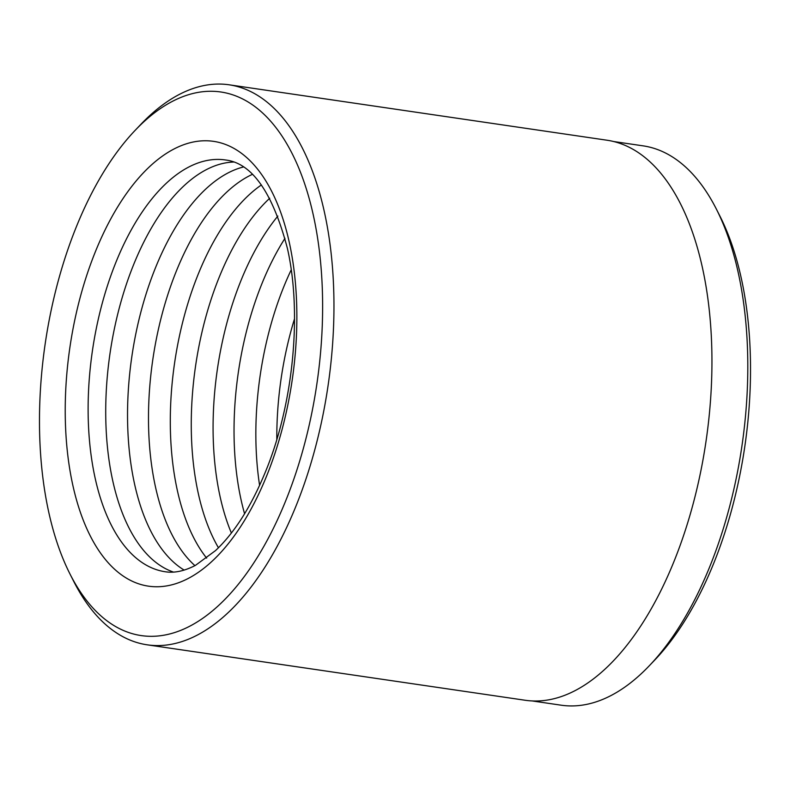 <?xml version="1.0" encoding="UTF-8"?>
<svg xmlns="http://www.w3.org/2000/svg" width="790" height="790" viewBox="0 0 790 790"><rect width="100%" height="100%" fill="white"/><g stroke="black" fill="none" stroke-linecap="round" stroke-linejoin="round"><path stroke-width="1.19" d="M531.937 700.908L561.088 705.184A282.662 141.331 -81.7 0 0 649.35 665.703A282.662 141.331 -81.7 0 0 710.832 564.011A282.662 141.331 -81.7 0 0 716.332 209.014A282.662 141.331 -81.7 0 0 643.129 145.854L613.968 141.578M233.593 162.039A208.086 104.043 -81.7 0 0 132.888 266.487A208.086 104.043 -81.7 0 0 173.445 572.079M243.3 167.016A208.086 104.043 -81.7 0 0 154.712 269.696A208.086 104.043 -81.7 0 0 184.179 570.104M252.326 174.383A208.086 104.043 -81.7 0 0 175.676 272.767A208.086 104.043 -81.7 0 0 194.942 565.64M261.391 184.949A208.086 104.043 -81.7 0 0 197.5 275.967A208.086 104.043 -81.7 0 0 206.654 558.115M269.716 198.26A208.086 104.043 -81.7 0 0 218.475 279.048A208.086 104.043 -81.7 0 0 218.445 547.756M277.853 216.085A208.086 104.043 -81.7 0 0 240.298 282.247A208.086 104.043 -81.7 0 0 231.371 533.023M284.983 238.313A208.086 104.043 -81.7 0 0 261.263 285.318A208.086 104.043 -81.7 0 0 244.584 513.776M291.234 269.815A208.086 104.043 -81.7 0 0 283.087 288.518A208.086 104.043 -81.7 0 0 259.604 485.396M75.396 229.189A274.663 137.332 -81.7 0 0 70.053 574.142A274.663 137.332 -81.7 0 0 286.691 498.332A274.663 137.332 -81.7 0 0 299.015 168.616A274.663 137.332 -81.7 0 0 135.139 130.36A274.663 137.332 -81.7 0 0 75.396 229.189M135.139 130.36L140.877 124.336A282.988 141.499 98.3 0 1 229.248 84.816A282.988 141.499 98.3 0 1 297.03 503.457A282.988 141.499 98.3 0 1 147.108 644.808A282.988 141.499 98.3 0 1 73.816 581.568L70.053 574.142M716.332 209.014L719.947 216.144A274.663 137.332 98.3 0 1 714.604 561.098A274.663 137.332 98.3 0 1 654.861 659.927L649.35 665.703M229.248 84.816L607.233 140.255A282.988 141.499 98.3 0 1 675.015 558.895A282.988 141.499 98.3 0 1 525.093 700.246L147.108 644.808M294.522 318.765A208.086 104.043 -81.7 0 0 276.816 439.447M115.271 263.909A208.086 104.043 -81.7 0 0 165.11 571.733C174.234 573.244 184.356 571.121 195.466 565.354L215.492 550.62C234.916 532.332 251.842 505.393 266.279 469.803C293.564 402.653 302.037 312.781 287.442 248.554C272.708 192.612 252.059 163.096 225.506 159.975A208.086 104.043 -81.7 0 0 115.271 263.909M267.484 473.862A224.725 112.368 98.3 0 1 103.895 557.621A224.725 112.368 98.3 0 1 94.603 253.659A224.725 112.368 98.3 0 1 258.192 169.899A224.725 112.368 98.3 0 1 267.484 473.862"/></g></svg>

